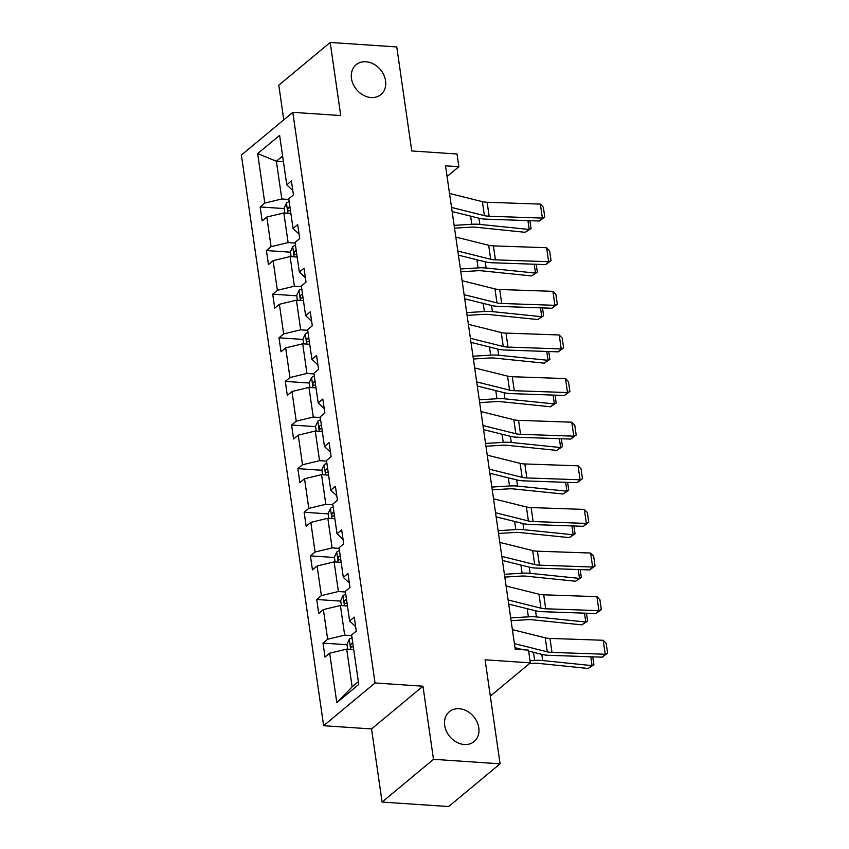 <?xml version="1.0" encoding="UTF-8"?>
<svg xmlns="http://www.w3.org/2000/svg" width="849" height="849" viewBox="0 0 849 849"><rect width="100%" height="100%" fill="white"/><g stroke="black" fill="none" stroke-linecap="round" stroke-linejoin="round"><path stroke-width="1.27" d="M459.171 708.724A19.4 15.569 -129.7 0 1 477.064 721.968A19.4 15.569 -129.7 0 1 474.145 741.527A19.4 15.569 -129.7 0 1 464.329 744.509A19.4 15.569 -129.7 0 1 446.436 731.265A19.4 15.569 -129.7 0 1 449.354 711.706A19.4 15.569 -129.7 0 1 459.171 708.724M365.94 61.754A19.4 15.569 -129.7 0 1 383.833 74.999A19.4 15.569 -129.7 0 1 380.914 94.557A19.4 15.569 -129.7 0 1 371.098 97.539A19.4 15.569 -129.7 0 1 353.205 84.295A19.4 15.569 -129.7 0 1 356.124 64.736A19.4 15.569 -129.7 0 1 365.94 61.754M422.961 686.204L371.554 728.941L382.092 802.061L433.499 759.314L422.961 686.204L375.035 682.967L292.799 112.333L340.736 115.56L330.197 42.45L278.79 85.187L283.778 119.826M330.197 42.45L396.77 46.939L411.754 150.952L457.027 154.009L458.863 166.722L445.545 165.831L515.205 649.241L528.524 650.132L530.349 662.857L485.087 659.8L500.072 763.813L448.665 806.55L382.092 802.061M433.499 759.314L500.072 763.813M371.554 728.941L323.628 725.715L241.392 155.07L292.799 112.333M353.725 649.591L346.689 649.114L352.133 686.862L336.798 702.707L329.667 653.21L325.018 657.084L323.002 643.107L347.029 644.731M346.689 649.114L329.667 653.21M375.035 682.967L323.628 725.715M347.443 605.974L340.407 605.507L344.673 635.137L327.661 639.233L323.002 643.107M327.661 639.233L323.384 609.603L318.736 613.466L316.719 599.49L340.746 601.113M341.16 562.356L334.124 561.889L338.39 591.52L321.368 595.616L316.719 599.49M321.368 595.616L317.102 565.986L312.443 569.849L310.426 555.872L334.464 557.496M334.877 518.75L327.831 518.272L332.108 547.902L315.085 551.999L310.426 555.872M315.085 551.999L310.819 522.368L306.16 526.242L304.144 512.255L328.181 513.878M328.584 475.132L321.548 474.655L325.825 504.295L308.803 508.392L304.144 512.255M308.803 508.392L304.526 478.751L299.877 482.625L297.861 468.637L321.888 470.261M322.302 431.515L315.266 431.037L319.532 460.678L302.52 464.774L297.861 468.637M302.52 464.774L298.243 435.134L293.595 439.007L291.578 425.031L315.605 426.644M316.019 387.897L308.983 387.42L313.249 417.061L296.227 421.157L291.578 425.031M296.227 421.157L291.96 391.516L287.302 395.39L285.285 381.413L309.323 383.026M309.736 344.28L302.69 343.803L306.967 373.443L289.944 377.54L285.285 381.413M289.944 377.54L285.678 347.899L281.019 351.773L279.003 337.796L303.04 339.42M303.454 300.663L296.407 300.196L300.684 329.826L283.662 333.922L279.003 337.796M283.662 333.922L279.385 304.292L274.736 308.155L272.72 294.178L296.747 295.802M297.161 257.045L290.125 256.578L294.391 286.209L277.379 290.305L272.72 294.178M277.379 290.305L273.102 260.675L268.454 264.538L266.437 250.561L290.464 252.185M290.878 213.439L283.842 212.961L288.108 242.591L271.086 246.688L266.437 250.561M271.086 246.688L266.819 217.057L262.161 220.92L260.155 206.944L284.182 208.567M283.428 161.713L276.381 161.236L281.826 198.984L264.803 203.081L260.155 206.944M264.803 203.081L257.672 153.584L279.629 135.341L286.76 184.827L291.409 180.954L293.425 194.93L288.766 198.804L293.043 228.445L297.691 224.571L299.708 238.548L295.059 242.421L299.326 272.051L303.984 268.188L305.99 282.165L301.342 286.039L305.608 315.669L310.267 311.806L312.283 325.783L307.625 329.656L311.901 359.286L316.55 355.423L318.566 369.4L313.907 373.263L318.184 402.904L322.832 399.03L324.849 413.017L320.2 416.88L324.467 446.521L329.125 442.647L331.131 456.635L326.483 460.498L330.749 490.138L335.408 486.265L337.424 500.241L332.766 504.115L337.032 533.756L341.691 529.882L343.707 543.859L339.048 547.732L343.325 577.373L347.973 573.5L349.99 587.476L345.341 591.35L349.608 620.98L354.266 617.117L356.272 631.094L351.624 634.967L358.756 684.453L336.798 702.707M349.608 620.98L355.635 626.636M351.719 635.614L344.673 635.137M340.407 605.507L323.384 609.603M343.325 577.373L349.353 583.019M345.426 591.997L338.39 591.52M334.124 561.889L317.102 565.986M337.032 533.756L343.06 539.402M339.144 548.38L332.108 547.902M327.831 518.272L310.819 522.368M330.749 490.138L336.777 495.784M332.861 504.762L325.825 504.295M321.548 474.655L304.526 478.751M324.467 446.521L330.494 452.177M326.578 461.145L319.532 460.678M315.266 431.037L298.243 435.134M318.184 402.904L324.212 408.56M320.285 417.538L313.249 417.061M308.983 387.42L291.96 391.516M311.901 359.286L317.919 364.943M314.003 373.921L306.967 373.443M302.69 343.803L285.678 347.899M305.608 315.669L311.636 321.325M307.72 330.303L300.684 329.826M296.407 300.196L279.385 304.292M299.326 272.051L305.353 277.708M301.437 286.686L294.391 286.209M290.125 256.578L273.102 260.675M293.043 228.445L299.071 234.091M295.144 243.069L288.108 242.591M283.842 212.961L266.819 217.057M286.76 184.827L292.778 190.473M447.083 176.518L458.863 166.722M490.319 696.138L530.349 662.857M352.133 686.862L358.352 681.683M288.862 199.451L281.826 198.984M282.611 156.057L276.381 161.236L257.672 153.584M449.524 193.466L482.391 201.659A15.155 5.487 171.8 0 0 487.124 202.264L540.357 204.11L542.373 218.097L544.75 216.994L539.38 221.005L486.159 219.159A22.732 8.235 -8.2 0 1 479.059 218.246L452.135 211.539M539.38 221.005L542.373 218.097L489.141 216.24A15.155 5.487 171.8 0 1 484.408 215.635L451.541 207.443M540.357 204.11L543.339 207.209L544.75 216.994M454.533 228.158L470.537 227.171A15.155 5.487 -8.2 0 1 475.907 227.245L525.266 232.318L529.203 229.463L479.844 224.401A22.732 8.235 171.8 0 0 471.8 224.285L454.13 225.378M284.818 213.025L284.118 208.143L286.495 203.038A8.034 2.908 -8.2 0 1 289.18 201.648M289.944 206.954A8.034 2.908 171.8 0 0 288.628 207.506C287.291 209.491 287.45 210.605 289.116 210.86A8.034 2.908 -8.2 0 1 290.432 210.308M288.575 210.987L289.116 210.86M529.903 220.676L531.039 228.561L525.266 232.318M531.039 228.561L529.203 229.463L527.929 220.602M455.817 237.083L488.684 245.276A15.155 5.487 171.8 0 0 493.407 245.881L546.639 247.728L548.656 261.704L551.043 260.611L545.674 264.623L492.441 262.765A22.732 8.235 -8.2 0 1 485.341 261.863L458.418 255.156M545.674 264.623L548.656 261.704L495.423 259.858A15.155 5.487 171.8 0 1 490.69 259.253L457.823 251.06M546.639 247.728L549.632 250.826L551.043 260.611M462.1 280.701L494.967 288.893A15.155 5.487 171.8 0 0 499.69 289.498L552.922 291.345L554.938 305.322L557.326 304.229L551.956 308.24L498.724 306.383A22.732 8.235 -8.2 0 1 491.635 305.481L464.7 298.774M551.956 308.24L554.938 305.322L501.706 303.475A15.155 5.487 171.8 0 1 496.983 302.87L464.116 294.677M552.922 291.345L555.915 294.444L557.326 304.229M460.816 271.776L476.83 270.789A15.155 5.487 -8.2 0 1 482.19 270.863L531.548 275.936L535.496 273.081L486.137 268.019A22.732 8.235 171.8 0 0 478.093 267.902L460.413 268.995M291.111 256.642L290.411 251.76L292.778 246.656A8.034 2.908 -8.2 0 1 295.463 245.265M296.227 250.572A8.034 2.908 171.8 0 0 294.921 251.124C293.574 253.098 293.733 254.222 295.399 254.477A8.034 2.908 -8.2 0 1 296.715 253.925M294.868 254.604L295.399 254.477M536.197 264.294L537.332 272.179L531.548 275.936M537.332 272.179L535.496 273.081L534.212 264.219M467.099 315.393L483.113 314.395A15.155 5.487 -8.2 0 1 488.472 314.48L537.831 319.553L541.779 316.698L492.42 311.625A22.732 8.235 171.8 0 0 484.376 311.519L466.695 312.612M297.394 300.259L296.694 295.378L299.071 290.273A8.034 2.908 -8.2 0 1 301.745 288.872M302.52 294.189A8.034 2.908 171.8 0 0 301.204 294.741C299.856 296.715 300.015 297.84 301.692 298.095A8.034 2.908 -8.2 0 1 302.997 297.543M301.151 298.222L301.692 298.095M542.479 307.911L543.615 315.796L537.831 319.553M543.615 315.796L541.779 316.698L540.495 307.837M468.383 324.318L501.25 332.511A15.155 5.487 171.8 0 0 505.983 333.105L559.204 334.962L561.221 348.939L563.609 347.846L558.239 351.857L505.006 350A22.732 8.235 -8.2 0 1 497.917 349.098L470.993 342.38M558.239 351.857L561.221 348.939L507.999 347.092A15.155 5.487 171.8 0 1 503.266 346.488L470.399 338.295M559.204 334.962L562.197 338.061L563.609 347.846M473.381 359.01L489.395 358.013A15.155 5.487 -8.2 0 1 494.755 358.098L544.113 363.16L548.061 360.316L498.703 355.243A22.732 8.235 171.8 0 0 490.658 355.126L472.978 356.23M303.677 343.877L302.976 338.995L305.353 333.89A8.034 2.908 -8.2 0 1 308.038 332.49M308.803 337.806A8.034 2.908 171.8 0 0 307.487 338.358C306.139 340.332 306.309 341.457 307.975 341.712A8.034 2.908 -8.2 0 1 309.28 341.16M307.434 341.839L307.975 341.712M548.762 351.528L549.897 359.414L544.113 363.16M549.897 359.414L548.061 360.316L546.788 351.454M474.665 367.935L507.532 376.118A15.155 5.487 171.8 0 0 512.265 376.723L565.498 378.58L567.503 392.556L569.891 391.463L564.521 395.475L511.3 393.618A22.732 8.235 -8.2 0 1 504.2 392.716L477.276 385.998M564.521 395.475L567.503 392.556L514.282 390.71A15.155 5.487 171.8 0 1 509.549 390.105L476.682 381.912M565.498 378.58L568.48 381.668L569.891 391.463M479.664 402.628L495.678 401.63A15.155 5.487 -8.2 0 1 501.048 401.704L550.407 406.777L554.344 403.933L504.985 398.86A22.732 8.235 171.8 0 0 496.941 398.743L479.271 399.837M309.959 387.494L309.259 382.612L311.636 377.508A8.034 2.908 -8.2 0 1 314.321 376.107M315.085 381.424A8.034 2.908 171.8 0 0 313.769 381.976C312.432 383.95 312.591 385.064 314.257 385.329A8.034 2.908 -8.2 0 1 315.573 384.777M313.716 385.457L314.257 385.329M555.044 395.135L556.18 403.031L550.407 406.777M556.18 403.031L554.344 403.933L553.07 395.072M480.959 411.542L513.825 419.735A15.155 5.487 171.8 0 0 518.548 420.34L571.78 422.197L573.797 436.174L576.184 435.07L570.815 439.082L517.582 437.235A22.732 8.235 -8.2 0 1 510.482 436.333L483.559 429.615M570.815 439.082L573.797 436.174L520.564 434.317A15.155 5.487 171.8 0 1 515.831 433.722L482.964 425.529M571.78 422.197L574.773 425.285L576.184 435.07M485.957 446.245L501.971 445.247A15.155 5.487 -8.2 0 1 507.331 445.322L556.689 450.394L560.637 447.55L511.278 442.478A22.732 8.235 171.8 0 0 503.234 442.361L485.554 443.454M316.252 431.101L315.541 426.23L317.919 421.125A8.034 2.908 -8.2 0 1 320.604 419.724M321.368 425.041A8.034 2.908 171.8 0 0 320.062 425.593C318.715 427.567 318.874 428.681 320.54 428.947A8.034 2.908 -8.2 0 1 321.856 428.395M320.009 429.074L320.54 428.947M561.327 438.753L562.473 446.648L556.689 450.394M562.473 446.648L560.637 447.55L559.353 438.689M487.241 455.16L520.108 463.352A15.155 5.487 171.8 0 0 524.831 463.957L578.063 465.814L580.079 479.791L582.467 478.687L577.097 482.699L523.865 480.852A22.732 8.235 -8.2 0 1 516.776 479.94L489.841 473.233M577.097 482.699L580.079 479.791L526.847 477.934A15.155 5.487 171.8 0 1 522.124 477.329L489.257 469.147M578.063 465.814L581.056 468.903L582.467 478.687M492.24 489.852L508.254 488.865A15.155 5.487 -8.2 0 1 513.613 488.939L562.972 494.012L566.92 491.168L517.561 486.095A22.732 8.235 171.8 0 0 509.517 485.978L491.836 487.071M322.535 474.718L321.835 469.847L324.212 464.732A8.034 2.908 -8.2 0 1 326.886 463.342M327.661 468.648A8.034 2.908 171.8 0 0 326.345 469.2C324.997 471.184 325.156 472.299 326.823 472.564A8.034 2.908 -8.2 0 1 328.139 472.012M326.292 472.681L326.823 472.564M567.62 482.37L568.756 490.266L562.972 494.012M568.756 490.266L566.92 491.168L565.636 482.306M493.524 498.777L526.391 506.97A15.155 5.487 171.8 0 0 531.124 507.575L584.345 509.421L586.362 523.409L588.75 522.305L583.38 526.316L530.147 524.47A22.732 8.235 -8.2 0 1 523.058 523.557L496.124 516.85M583.38 526.316L586.362 523.409L533.13 521.551A15.155 5.487 171.8 0 1 528.407 520.946L495.54 512.754M584.345 509.421L587.338 512.52L588.75 522.305M498.522 533.469L514.536 532.482A15.155 5.487 -8.2 0 1 519.896 532.556L569.255 537.629L573.202 534.774L523.844 529.712A22.732 8.235 171.8 0 0 515.799 529.596L498.119 530.689M328.818 518.336L328.117 513.454L330.494 508.349A8.034 2.908 -8.2 0 1 333.179 506.959M333.944 512.265A8.034 2.908 171.8 0 0 332.628 512.817C331.28 514.802 331.45 515.916 333.116 516.171A8.034 2.908 -8.2 0 1 334.421 515.619M332.575 516.298L333.116 516.171M573.903 525.987L575.038 533.883L569.255 537.629M575.038 533.883L573.202 534.774L571.929 525.924M499.806 542.394L532.673 550.587A15.155 5.487 171.8 0 0 537.406 551.192L590.639 553.039L592.644 567.026L595.032 565.922L589.662 569.934L536.441 568.077A22.732 8.235 -8.2 0 1 529.341 567.174L502.417 560.467M589.662 569.934L592.644 567.026L539.423 565.169A15.155 5.487 171.8 0 1 534.69 564.564L501.823 556.371M590.639 553.039L593.621 556.137L595.032 565.922M504.805 577.087L520.819 576.1A15.155 5.487 -8.2 0 1 526.189 576.174L575.548 581.247L579.485 578.392L530.126 573.33A22.732 8.235 171.8 0 0 522.082 573.213L504.412 574.306M335.1 561.953L334.4 557.071L336.777 551.967A8.034 2.908 -8.2 0 1 339.462 550.577M340.226 555.883A8.034 2.908 171.8 0 0 338.91 556.435C337.573 558.419 337.732 559.533 339.398 559.788A8.034 2.908 -8.2 0 1 340.714 559.236M338.857 559.916L339.398 559.788M580.185 569.605L581.321 577.49L575.548 581.247M581.321 577.49L579.485 578.392L578.211 569.53M506.1 586.012L538.966 594.204A15.155 5.487 171.8 0 0 543.689 594.809L596.921 596.656L598.938 610.633L601.315 609.54L595.956 613.551L542.723 611.694A22.732 8.235 -8.2 0 1 535.623 610.792L508.7 604.085M595.956 613.551L598.938 610.633L545.705 608.786A15.155 5.487 171.8 0 1 540.972 608.181L508.105 599.988M596.921 596.656L599.914 599.755L601.315 609.54M511.098 620.704L527.112 619.717A15.155 5.487 -8.2 0 1 532.472 619.791L581.83 624.864L585.768 622.009L536.419 616.936A22.732 8.235 171.8 0 0 528.375 616.83L510.695 617.923M341.394 605.57L340.682 600.689L343.06 595.584A8.034 2.908 -8.2 0 1 345.745 594.183M346.509 599.5A8.034 2.908 171.8 0 0 345.203 600.052C343.856 602.026 344.015 603.151 345.681 603.406A8.034 2.908 -8.2 0 1 346.997 602.854M345.15 603.533L345.681 603.406M586.468 613.222L587.614 621.107L581.83 624.864M587.614 621.107L585.768 622.009L584.494 613.148M512.382 629.629L545.249 637.822A15.155 5.487 171.8 0 0 549.972 638.416L603.204 640.273L605.22 654.25L607.608 653.157L602.238 657.168L549.006 655.311A22.732 8.235 -8.2 0 1 541.917 654.409L528.662 651.109M523.377 649.793L514.982 647.691M602.238 657.168L605.22 654.25L551.988 652.403A15.155 5.487 171.8 0 1 547.265 651.799L514.398 643.606M603.204 640.273L606.197 643.372L607.608 653.157M529.5 663.568L533.395 663.324A15.155 5.487 -8.2 0 1 538.754 663.409L588.113 668.471L592.061 665.627L542.702 660.554A22.732 8.235 171.8 0 0 534.658 660.437L530.052 660.724M347.676 649.188L346.976 644.306L349.353 639.201A8.034 2.908 -8.2 0 1 352.027 637.801M352.791 643.118A8.034 2.908 171.8 0 0 351.486 643.669C350.138 645.643 350.297 646.768 351.964 647.023A8.034 2.908 -8.2 0 1 353.28 646.471M351.433 647.15L351.964 647.023M592.761 656.839L593.897 664.725L588.113 668.471M593.897 664.725L592.061 665.627L590.777 656.765M482.391 201.659L484.408 215.635M487.124 202.264L489.141 216.24M286.442 203.166L287.885 213.237M479.844 224.401L478.963 218.225M471.8 224.285L470.633 216.145M290.04 207.602L288.628 207.506M488.684 245.276L490.69 259.253M493.407 245.881L495.423 259.858M494.967 288.893L496.983 302.87M499.69 289.498L501.706 303.475M292.725 246.783L294.168 256.844M486.137 268.019L485.246 261.842M478.093 267.902L476.915 259.762M296.322 251.219L294.921 251.124M299.007 290.4L300.461 300.461M492.42 311.625L491.529 305.46M484.376 311.519L483.198 303.38M302.605 294.836L301.204 294.741M501.25 332.511L503.266 346.488M505.983 333.105L507.999 347.092M305.29 334.018L306.744 344.078M498.703 355.243L497.811 349.066M490.658 355.126L489.491 346.997M308.898 338.454L307.487 338.358M507.532 376.118L509.549 390.105M512.265 376.723L514.282 390.71M311.572 377.635L313.026 387.696M504.985 398.86L504.094 392.684M496.941 398.743L495.774 390.614M315.181 382.071L313.769 381.976M513.825 419.735L515.831 433.722M518.548 420.34L520.564 434.317M317.866 421.253L319.309 431.313M511.278 442.478L510.387 436.301M503.234 442.361L502.056 434.232M321.463 425.689L320.062 425.593M520.108 463.352L522.124 477.329M524.831 463.957L526.847 477.934M324.148 464.859L325.602 474.931M517.561 486.095L516.67 479.918M509.517 485.978L508.339 477.838M327.746 469.295L326.345 469.2M526.391 506.97L528.407 520.946M531.124 507.575L533.13 521.551M330.431 508.477L331.885 518.548M523.844 529.712L522.952 523.536M515.799 529.596L514.632 521.456M334.039 512.913L332.628 512.817M532.673 550.587L534.69 564.564M537.406 551.192L539.423 565.169M336.713 552.094L338.167 562.155M530.126 573.33L529.235 567.153M522.082 573.213L520.915 565.073M340.322 556.53L338.91 556.435M538.966 594.204L540.972 608.181M543.689 594.809L545.705 608.786M343.007 595.711L344.45 605.772M536.419 616.936L535.528 610.771M528.375 616.83L527.197 608.691M346.604 600.147L345.203 600.052M545.249 637.822L547.265 651.799M549.972 638.416L551.988 652.403M349.289 639.329L350.743 649.389M542.702 660.554L541.811 654.377M534.658 660.437L533.48 652.308M352.887 643.765L351.486 643.669"/></g></svg>
